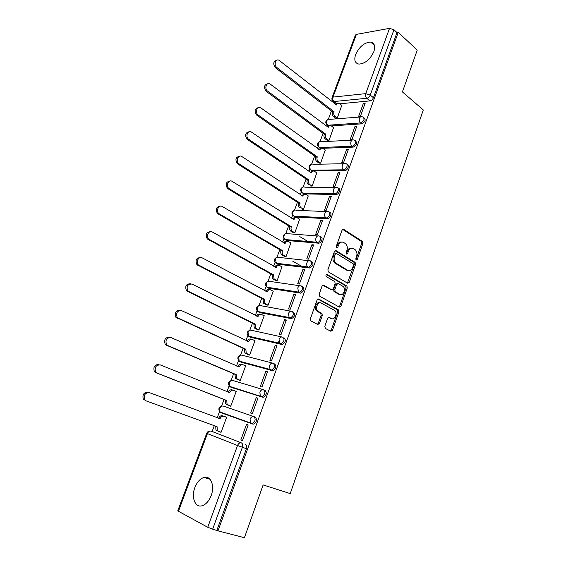<?xml version="1.0" encoding="UTF-8"?>
<svg xmlns="http://www.w3.org/2000/svg" width="566" height="566" viewBox="0 0 566 566"><rect width="100%" height="100%" fill="white"/><g stroke="black" fill="none" stroke-linecap="round" stroke-linejoin="round"><path stroke-width="0.85" d="M356.205 260.063L357.295 259.454L362.877 243.543L362.452 241.456L343.661 229.322L342.055 230.157L336.246 246.401L336.621 247.943L337.753 247.335L338.51 245.227C339.777 242.39 341.496 241.477 343.661 242.481L345.585 243.72C347.269 245.396 347.708 247.639 346.901 250.462L346.166 252.549L346.526 254.07L347.637 253.462L348.373 251.375C349.618 248.566 351.302 247.646 353.425 248.63L355.285 249.832C356.941 251.474 357.372 253.695 356.58 256.49L355.858 258.563L356.205 260.063M355.901 259.709L361.681 243.451L361.264 241.357L342.635 229.35M336.331 247.639L337.322 245.128L338.51 245.227M346.229 253.745L347.184 251.269L348.373 251.375M373.85 51.619C375.555 46.136 374.501 42.959 370.695 42.082C364.412 42.45 359.403 46.582 355.653 54.477C353.884 60.031 354.967 63.236 358.908 64.092C365.127 63.668 370.107 59.508 373.85 51.619M211.175 495.547C215.009 485.713 210.715 475.313 204.008 477.442C200.109 478.68 197.06 482.062 194.86 487.574C190.997 497.238 195.143 508.042 202.147 505.735C205.996 504.433 209.003 501.037 211.175 495.547M324.806 326.278L325.351 328.421L330.841 331.273L332.468 330.268L338.892 311.944L338.574 309.963L318.764 299.053L317.08 300.015L310.387 318.75L310.946 320.936L317.788 324.488L319.465 323.483L322.287 315.517L321.976 313.529L317.738 311.081C314.703 308.378 318.085 301.041 321.389 303.121L334.881 310.6C337.881 313.168 334.648 320.498 331.386 318.509L329.249 317.363L327.608 318.347L324.806 326.278M398.238 32.361L417.248 50.084L402.419 91.925L423.304 109.953L290.231 493.594L263.133 484.928L244.434 537.7L218.002 530.858L398.238 32.361L397.007 32.58L393.964 29.743L370.242 95.088C369.449 96.885 368.282 97.946 366.754 98.272L334.004 101.547L332.709 100.805M347.694 283.248L349.272 282.335L355.54 264.464L355.151 262.405L336.048 250.639L334.421 251.509L327.891 269.77L328.266 271.843L347.694 283.248M347.269 288.052L340.923 306.156L339.317 307.112L319.528 296.131L319.196 294.101L322.033 286.163L323.702 285.229L331.683 289.757L333.317 288.823L335.15 283.637L334.796 281.592L326.228 276.583C325.669 275.253 325.966 274.56 327.134 274.496L346.916 286.035L347.269 288.052L346.088 287.889L339.741 305.958L340.923 306.156M211.054 431.087L241.42 442.895C242.701 443.638 243.019 445.109 242.375 447.31L212.66 529.168L207.722 527.271L177.752 510.893M334.648 102.283L334.23 103.408M331.421 110.957L328.351 119.207M326.455 124.308L325.896 125.801M323.08 133.364L320.052 141.514M318.149 146.615L317.462 148.469M314.639 156.046L311.647 164.09M309.751 169.192L308.916 171.42M306.093 179.019L303.135 186.957M301.239 192.058L300.263 194.669M297.433 202.281L294.525 210.106M292.622 215.207L291.504 218.214M288.667 225.841L285.795 233.546M283.899 238.654L282.632 242.057M279.788 249.698L276.965 257.282M275.062 262.405L273.647 266.204M270.789 273.866L268.029 281.295M266.105 286.453L264.541 290.669M261.683 298.346L258.973 305.619M257.042 310.819L255.316 315.446M252.45 323.144L249.804 330.254M247.851 335.504L245.969 340.555M243.104 348.267L240.522 355.207M238.548 360.507L236.503 365.997M233.631 373.723L231.112 380.479M229.117 385.849L226.909 391.778M224.03 399.511L221.589 406.084M219.558 411.524L217.188 417.899M214.295 425.667L212.144 431.462M218.002 530.858L212.66 529.168M397.007 32.58L373.433 97.72C372.64 99.517 371.48 100.571 369.952 100.889L339.77 103.804M355.413 35.057L356.396 34.385L389.535 28.35L393.964 29.743M335.631 118.131L337.265 118.145L341.772 105.382M363.393 103.345L358.611 116.476L360.393 116.334L365.183 103.175L363.393 103.345L364.73 104.42M355.087 126.168L350.241 139.462L352.017 139.377L356.863 126.048L355.087 126.168L356.439 127.216M327.367 140.467L328.988 140.524L333.551 127.598M346.668 149.275L341.765 162.746L343.534 162.711L348.444 149.212L346.668 149.275L348.048 150.294M318.991 163.079L320.611 163.178L325.224 150.082M338.15 172.687L333.183 186.327L334.938 186.341L339.911 172.672L338.15 172.687L339.543 173.677M310.515 185.973L312.128 186.122L316.79 172.849M329.511 196.395L324.481 210.212L326.235 210.283L331.273 196.437L329.511 196.395L330.94 197.35M301.933 209.151L303.532 209.349L308.244 195.907M320.773 220.415L315.672 234.409L317.413 234.543L322.514 220.507L320.773 220.415L322.217 221.334M293.245 232.626L294.836 232.867L299.598 219.247M311.908 244.745L306.751 258.924L308.477 259.115L313.649 244.894L311.908 244.745L313.38 245.63M284.443 256.398L286.028 256.688L290.832 242.885M302.937 269.395L297.702 283.764L299.428 284.012L304.664 269.607L302.937 269.395L304.43 270.251M275.529 280.474L277.107 280.814L281.946 266.819M293.846 294.37L288.54 308.93L290.252 309.241L295.558 294.645L293.846 294.37L295.36 295.19M266.494 304.855L268.065 305.258L273.293 291.115L272.932 291.058M284.627 319.677L279.257 334.435L280.955 334.803L286.332 320.016L284.627 319.677L286.17 320.462M257.353 329.561L258.91 330.013L264.209 315.687L263.791 315.609M275.288 345.331L269.848 360.28L271.538 360.719L276.986 345.727L275.288 345.331L276.859 346.074M248.085 354.585L249.634 355.087L255.004 340.583L254.495 340.463M265.822 371.324L260.303 386.479L261.987 386.981L267.513 371.784L265.822 371.324L267.421 372.025M238.696 379.935L240.239 380.501L245.679 365.799L244.993 365.615M256.235 397.672L250.639 413.038L252.309 413.605L257.905 398.202L256.235 397.672L257.855 398.337M229.188 405.624L230.716 406.247L236.227 391.354L235.081 390.986M246.507 424.38L240.84 439.952L242.489 440.596L248.17 424.974L246.507 424.38L248.163 425.002M226.655 417.241L225.091 416.682L226.641 417.262L221.073 432.332L219.516 431.738L221.087 432.297M254.014 416.647L255.301 417.149C257.346 419.597 256.822 421.925 253.71 424.132L222.388 413.265L220.202 412.055M265.015 390.342C267.102 392.733 266.558 395.026 263.374 397.219L231.911 387.611L229.739 386.401M274.602 363.896C276.724 366.244 276.158 368.501 272.904 370.673L241.314 362.29L239.149 361.08M284.061 337.81C286.212 340.109 285.625 342.331 282.3 344.489L250.589 337.301L248.389 336.02M293.393 312.071C295.572 314.321 294.964 316.514 291.568 318.651L259.752 312.63L257.516 311.293M302.598 286.672C304.812 288.879 304.183 291.044 300.709 293.16L268.793 288.271L266.529 286.877M311.682 261.612C313.925 263.777 313.274 265.914 309.729 268.015L277.722 264.223L275.43 262.78M320.653 236.878C323.582 236.935 321.58 243.189 318.623 243.196L286.538 240.472L284.217 238.994M329.539 212.476C332.497 212.498 330.353 218.759 327.403 218.702L295.247 217.026L292.898 215.505M338.348 188.386C341.291 188.443 338.992 194.647 336.062 194.527L303.843 193.869L301.48 192.32M347.043 164.6C349.944 164.685 347.552 170.791 344.659 170.663L312.333 170.996L311.116 170.182L312.333 170.996M355.618 141.118C357.662 143.184 356.856 145.179 353.198 147.11L322.719 148.327M364.087 117.94C366.068 119.942 365.247 121.909 361.624 123.848L331.336 125.935M249.252 422.795L249.394 422.42M259.016 395.945L259.15 395.563M268.645 369.457L268.779 369.089M278.147 343.329L278.833 341.425M240.84 439.952L242.503 440.553M240.946 362.134L241.314 362.29M250.08 337.06L250.589 337.301M259.101 312.305L259.752 312.63M268.022 287.861L268.793 288.271M276.838 263.721L277.722 264.223M285.547 239.885L286.538 240.472M294.164 216.346L295.247 217.026M302.676 193.105L303.843 193.869M319.457 147.57L320.066 148.278M327.707 125.235L328.124 125.857M216.905 530.271L246.415 448.725C247.052 446.539 246.726 445.067 245.446 444.331M335.808 102.962L336.154 103.719M351.585 248.219C349.675 247.802 348.21 248.821 347.184 251.269M341.772 242.057C339.833 241.661 338.348 242.68 337.322 245.128M347.404 283.078L354.351 264.336L353.962 262.277L335.065 250.653M353.509 265.235L353.156 263.735L336.466 253.518L335.327 254.134L334.534 256.363C333.728 259.129 334.138 261.351 335.758 263.034L347.701 270.272C349.83 271.192 351.514 270.244 352.738 267.428L353.509 265.235M335.914 253.462L334.145 254.014L335.327 254.134M348.217 270.513L346.512 270.131L334.577 262.907C332.95 261.223 332.539 259.002 333.346 256.242L334.145 254.014M338.977 306.921L339.741 305.958M322.797 285.214L331.145 289.679M326.356 274.581L345.571 285.752L346.753 285.915M339.819 294.377C343.102 296.485 346.265 288.978 343.159 286.474L338.27 283.58L336.657 284.5L334.824 289.679L335.164 291.702L339.819 294.377L338.638 294.2L340.039 294.49M337.605 283.488L335.475 284.344L336.657 284.5M338.638 294.2L333.982 291.532L333.643 289.509L335.475 284.344M346.088 287.889L345.571 285.752M331.492 318.566L328.436 317.349M320.016 302.831C316.705 301.126 313.628 308.272 316.571 310.875L318.389 311.562M317.406 324.29L318.29 323.264L321.113 315.304L320.809 313.323L317.215 311.357M330.431 331.06L331.294 330.042L337.711 311.739L337.393 309.765L317.901 299.032M335.801 118.259L333.537 116.525C332.341 115.386 332.001 113.9 332.518 112.075L333.975 111.948C333.459 113.78 333.798 115.266 334.994 116.412L337.258 118.145M341.935 105.509L339.331 103.507C338.135 103.033 337.209 103.514 336.565 104.958L278.96 60.237C275.585 58.376 273.548 65.21 276.802 67.488L334.053 111.728M332.596 111.856L275.366 67.715C272.84 63.866 273.321 61.383 276.816 60.251M335.475 104.377L337.647 103.557M327.544 140.594L325.238 138.903C324.021 137.786 323.674 136.307 324.191 134.46L325.641 134.375C325.117 136.222 325.471 137.708 326.688 138.826L328.988 140.524M333.721 127.725L331.188 125.836C329.928 125.291 328.959 125.779 328.273 127.3L269.911 83.86C266.452 81.752 264.138 88.812 267.548 91.098L325.726 134.156M324.276 134.241L266.119 91.275C263.537 87.397 264.053 84.893 267.683 83.768M327.148 126.734L329.462 125.815M319.182 163.206L316.833 161.558C315.595 160.468 315.241 158.989 315.764 157.122L317.208 157.079C316.684 158.954 317.038 160.433 318.276 161.529L320.611 163.171M325.4 150.216L322.938 148.448C321.63 147.832 320.604 148.32 319.868 149.919L260.742 107.802C257.205 105.439 254.601 112.733 258.167 115.025L317.293 156.86M315.849 156.902L256.752 115.153C254.113 111.226 254.672 108.707 258.436 107.597M318.715 149.367L321.177 148.349M309.758 184.509L308.293 184.481C307.055 183.405 306.701 181.941 307.239 180.073L308.675 180.073C308.137 181.948 308.491 183.419 309.729 184.495L312.128 186.101M316.981 172.984L314.59 171.342C313.224 170.649 312.149 171.144 311.364 172.821L251.445 132.069C247.866 129.444 244.936 136.937 248.644 139.257L308.753 179.854M307.317 179.854L247.236 139.342C244.562 135.359 245.17 132.826 249.075 131.751M310.182 172.29L312.793 171.165M301.133 207.786L299.563 207.63C298.395 206.555 298.07 205.118 298.6 203.314L300.022 203.357C299.499 205.168 299.817 206.611 300.992 207.687L303.546 209.328M308.456 196.041L306.065 194.471C304.664 193.777 303.56 194.287 302.753 196.013L241.887 156.563C238.357 154.023 235.258 161.253 238.838 163.708L300.107 203.13M298.678 203.088L237.444 163.744C234.911 159.662 235.633 157.157 239.602 156.223M301.536 195.503L304.317 194.265M293.478 232.768L290.726 231.077C289.622 230.001 289.325 228.593 289.849 226.846L291.271 226.938C290.747 228.685 291.037 230.1 292.148 231.176L294.844 232.838M299.824 219.389L297.391 217.868C295.968 217.203 294.851 217.747 294.03 219.502L232.166 181.375C228.685 178.969 225.487 185.924 228.905 188.492L291.356 226.711M308.166 241.675L299.789 236.595M289.934 226.619L227.518 188.471C225.148 184.297 225.975 181.82 230.015 181.035M292.792 219.007C293.563 217.684 294.546 217.231 295.735 217.669M284.705 256.547L281.783 254.82C280.736 253.745 280.474 252.365 280.991 250.674L282.399 250.816C281.882 252.514 282.151 253.893 283.191 254.969L286.042 256.653M291.08 243.033L288.61 241.569C287.167 240.932 286.028 241.505 285.2 243.288L222.304 206.519C218.879 204.248 215.582 210.941 218.837 213.601L282.484 250.589M302.138 266.565L292.636 261.11M281.076 250.448L217.457 213.531C215.257 209.264 216.205 206.816 220.301 206.187M283.927 242.821C284.74 241.371 285.78 240.883 287.047 241.364M275.826 280.637L272.72 278.861L272.105 274.581L273.505 274.772L274.121 279.059L277.121 280.778M282.222 266.975L279.717 265.567C278.246 264.966 277.092 265.574 276.25 267.378L212.314 232.01C208.932 229.874 205.557 236.319 208.635 239.064L273.505 274.772M296.796 292.028L296.259 291.738M272.105 274.581L207.269 238.937C205.239 234.572 206.307 232.152 210.467 231.685M274.956 266.933C275.812 265.355 276.908 264.831 278.253 265.369M266.848 305.039L263.551 303.22L263.013 299.032L264.407 299.272L264.945 303.468L268.086 305.208M273.251 291.228L270.704 289.877C269.218 289.311 268.043 289.948 267.187 291.78L202.182 257.855C198.85 255.846 195.397 262.065 198.305 264.881L264.407 299.272M263.013 299.032L196.954 264.697C195.093 260.233 196.282 257.848 200.513 257.544M265.871 291.37C266.749 289.672 267.895 289.106 269.31 289.658L269.402 289.672M257.778 329.766L254.261 327.898L253.809 323.802L255.188 324.092L255.648 328.195L258.931 329.957M264.166 315.8L261.577 314.505C260.063 313.974 258.874 314.639 258.011 316.5L191.916 284.054C187.537 284.019 186.179 286.346 187.841 291.058L255.188 324.092M253.809 323.802L186.497 290.818C184.82 286.247 186.129 283.899 190.424 283.764M256.667 316.118C257.544 314.335 258.719 313.705 260.19 314.236L260.509 314.293M248.644 354.832L244.859 352.894L244.477 348.889L245.856 349.236L246.231 353.248L249.663 355.024M254.962 340.682L252.337 339.451C250.795 338.956 249.585 339.657 248.707 341.546L181.502 310.628C177.158 310.614 175.736 312.941 177.236 317.611L245.856 349.236M244.477 348.889L175.913 317.314C174.413 312.651 175.835 310.331 180.172 310.345M247.342 341.192C248.219 339.324 249.422 338.638 250.95 339.126L251.502 339.26M239.545 380.288L235.336 378.23L235.031 374.317L236.39 374.713L236.701 378.633L240.267 380.43M245.644 365.898L242.97 364.723C241.399 364.271 240.175 364.999 239.284 366.917L170.939 337.577C166.63 337.598 165.152 339.918 166.489 344.545L167.791 345.593L236.39 374.713M235.031 374.317L166.482 345.232L165.18 344.185C163.836 339.572 165.322 337.251 169.623 337.23M237.897 366.598L237.918 366.535C238.81 364.624 240.034 363.896 241.597 364.348L242.39 364.568M230.73 406.225L225.692 403.898L225.452 400.077L226.803 400.523L227.044 404.357L230.751 406.169M236.192 391.439L233.475 390.335C231.883 389.917 230.638 390.682 229.739 392.627L160.228 364.9C155.947 364.971 154.412 367.292 155.608 371.869L157.037 373.036L226.803 400.523M225.452 400.077L155.742 372.612L154.306 371.445C153.117 366.874 154.652 364.561 158.926 364.497M228.324 392.344L228.381 392.196C229.28 390.25 230.525 389.486 232.117 389.903L233.157 390.236M226.619 417.326L223.86 416.286C222.24 415.904 220.973 416.703 220.061 418.684L149.36 392.62C145.115 392.733 143.516 395.054 144.571 399.589L146.127 400.877L217.089 426.686L217.266 430.436L218.313 431.242L215.922 429.919L215.738 426.198M218.313 431.242L221.101 432.247M146.127 400.877L143.29 399.101C142.236 394.58 143.828 392.259 148.073 392.153L149.36 392.62M218.625 418.437L218.717 418.189C219.629 416.215 220.896 415.423 222.509 415.798L223.86 416.286M356.106 259.334L357.295 259.454M336.565 247.229L337.753 247.335M346.449 253.349L347.637 253.462M210.099 431.066C208.479 431.087 207.354 431.83 206.724 433.294L207.425 433.591C208.345 431.603 209.625 430.79 211.26 431.143L241.42 442.895C239.765 442.548 238.463 443.411 237.522 445.499L207.425 433.591L178.389 511.409M207.722 527.271L237.522 445.499L246.415 448.725M369.952 100.889L366.754 98.272C365.565 97.062 365.226 95.52 365.749 93.631L389.535 28.35M336.537 103.536L334.004 101.547C332.815 100.394 332.475 98.916 332.985 97.104L365.749 93.631L370.242 95.088L373.433 97.72M356.396 34.385L332.985 97.104L332.044 97.649M252.783 424.083L221.002 412.741L220.018 411.984L219.707 408.461C220.606 406.508 221.858 405.73 223.457 406.119L253.752 416.555M262.539 397.183L230.546 387.052L229.655 386.373L229.28 382.757C230.171 380.84 231.402 380.09 232.973 380.522L263.232 389.641M272.161 370.645L239.97 361.702L239.17 361.101L238.725 357.394C239.602 355.498 240.819 354.79 242.368 355.257L272.586 363.11M281.649 344.468L249.266 336.678L248.566 336.154L248.05 332.355C248.913 330.494 250.108 329.808 251.637 330.318L281.818 336.961M291.016 318.637L289.7 317.965L258.45 311.979L257.848 311.533L257.254 307.642C258.11 305.803 259.285 305.159 260.785 305.697L290.924 311.18M300.249 293.153L298.961 292.452L267.513 287.592L267.018 287.231L266.338 283.241C267.18 281.429 268.341 280.814 269.819 281.387L299.93 285.759M309.369 268.008L308.095 267.272L276.463 263.515L275.309 259.15C276.144 257.367 277.283 256.78 278.741 257.389L308.824 260.693M318.361 243.189L317.116 242.425L285.016 239.538C283.934 238.47 283.651 237.083 284.167 235.364C284.988 233.609 286.12 233.05 287.549 233.694L317.611 235.972M327.24 218.702L326.016 217.91L293.853 216.141C292.707 215.073 292.389 213.651 292.912 211.882C293.726 210.149 294.836 209.625 296.244 210.29L326.306 211.585M336.006 194.527L334.796 193.706L302.577 193.034C301.367 191.973 301.027 190.523 301.551 188.683C302.35 186.985 303.447 186.483 304.833 187.183L334.895 187.523M344.659 170.663L343.47 169.814L311.151 170.182C309.913 169.107 309.552 167.642 310.083 165.781C310.847 164.14 311.901 163.652 313.246 164.31L343.47 163.73M353.198 147.11L352.024 146.233L319.557 147.57L318.325 146.806M320.462 148.221L319.557 147.57C318.34 146.467 317.986 144.995 318.509 143.156C319.224 141.599 320.229 141.111 321.516 141.698L351.981 140.205M361.624 123.848L360.478 122.949L327.863 125.235L326.596 124.478M328.521 125.73L327.863 125.235C326.66 124.11 326.313 122.631 326.83 120.813C327.502 119.327 328.45 118.846 329.688 119.362L360.386 116.985M362.884 117.028C364.943 118.98 364.136 120.954 360.478 122.949C359.269 121.775 358.929 120.233 359.46 118.336C360.139 116.794 361.094 116.292 362.339 116.829L362.884 117.028M354.366 140.234C357.316 140.191 354.946 146.261 352.024 146.233C350.8 145.08 350.453 143.545 350.984 141.627C351.712 140 352.724 139.498 354.019 140.106L354.366 140.234M345.741 163.737C348.79 163.631 346.442 169.934 343.47 169.814C342.218 168.696 341.871 167.161 342.409 165.222C343.18 163.51 344.248 163.001 345.6 163.687L345.741 163.737M312.298 170.996L309.956 169.418M337.032 187.551C340.109 187.424 337.852 193.82 334.853 193.706L334.732 193.657C333.515 192.546 333.176 191.032 333.714 189.122C334.527 187.346 335.638 186.822 337.032 187.551M328.28 211.67C331.28 211.634 329.15 217.96 326.172 217.91L325.839 217.783C324.686 216.672 324.375 215.186 324.912 213.332C325.733 211.528 326.858 210.976 328.28 211.67M319.408 236.107C322.337 236.156 320.328 242.418 317.37 242.432L316.826 242.22C315.736 241.109 315.46 239.659 315.991 237.869C316.826 236.029 317.965 235.449 319.408 236.107M310.423 260.869C312.658 263.034 312 265.171 308.456 267.279L307.699 266.982C306.68 265.879 306.425 264.456 306.949 262.723C307.798 260.862 308.951 260.247 310.423 260.869M301.317 285.964C303.525 288.172 302.888 290.337 299.421 292.459L298.459 292.077L297.787 287.917C298.65 286.021 299.824 285.37 301.317 285.964M292.084 311.392C294.263 313.642 293.655 315.842 290.259 317.979L289.092 317.505L288.504 313.444C289.375 311.519 290.57 310.84 292.084 311.392M282.731 337.159C284.882 339.459 284.295 341.687 280.969 343.845L279.604 343.286L279.095 339.317C279.979 337.364 281.189 336.65 282.731 337.159M273.251 363.287C275.366 365.629 274.8 367.893 271.546 370.065L269.996 369.414L269.55 365.544C270.449 363.563 271.687 362.806 273.251 363.287M263.643 389.762C265.723 392.16 265.178 394.452 261.994 396.646L260.254 395.91L259.886 392.132C260.792 390.123 262.051 389.33 263.643 389.762M253.901 416.604C255.945 419.052 255.415 421.38 252.309 423.594L250.384 422.774L250.08 419.095C251.007 417.043 252.28 416.215 253.901 416.604M177.745 510.914L206.724 433.287M342.784 229.265L343.661 229.322M361.186 241.307L362.382 241.399M361.681 243.451L362.877 243.543M335.249 250.561L336.048 250.639M353.849 262.192L355.038 262.32M354.351 264.336L355.54 264.464M348.09 282.179L349.272 282.335M333.346 256.242L334.534 256.363M335.044 263.247L336.225 263.381M346.512 270.131L347.701 270.272M323.03 285.13L323.702 285.229M330.502 289.587L331.683 289.757M326.632 274.432L327.134 274.496M333.643 289.509L334.824 289.679M334.173 291.667L335.355 291.837M328.712 317.271L329.249 317.363M330.211 318.297L331.386 318.509M320.568 313.147L321.743 313.352M321.113 315.304L322.287 315.517M318.29 323.264L319.465 323.483M318.149 298.954L318.764 299.053M337.195 309.616L338.369 309.814M337.711 311.739L338.892 311.944M331.294 330.042L332.468 330.268M332.518 112.075L333.975 111.948M333.537 116.525L334.994 116.412M275.366 67.715L276.802 67.488M324.191 134.46L325.641 134.375M325.238 138.903L326.688 138.826M266.119 91.275L267.548 91.098M315.764 157.122L317.208 157.079M316.833 161.558L318.276 161.529M319.507 149.933L319.868 149.919M256.752 115.153L258.167 115.025M307.239 180.073L308.675 180.073M310.967 172.828L311.364 172.821M247.257 139.356L248.665 139.271L247.236 139.342M298.6 203.314L300.022 203.357M302.308 196.006L302.753 196.013M237.635 163.878L239.036 163.843M289.849 226.846L291.271 226.938M290.974 231.253L292.396 231.352M293.535 219.474L294.03 219.502M227.886 188.733L229.272 188.754M280.991 250.674L282.399 250.816M282.137 255.075L283.552 255.224M284.634 243.239L285.2 243.288M218.002 213.927L219.375 213.998M272.013 274.814L273.42 275.005M273.187 279.201L274.588 279.399M275.6 267.293L276.25 267.378M207.977 239.468L209.342 239.595M262.928 299.272L264.322 299.506M264.117 303.638L265.511 303.885M266.416 291.653L267.187 291.78M197.817 265.362L199.168 265.546M253.717 324.042L255.103 324.332M254.933 328.4L256.32 328.697M257.056 316.309L258.011 316.5M187.516 291.61L188.86 291.851M244.392 349.137L245.764 349.477M245.63 353.474L247.002 353.828M247.455 341.248L248.707 341.546M177.073 318.233L178.403 318.538M234.94 374.558L236.298 374.961M236.199 378.887L237.564 379.291M237.918 366.535L239.284 366.917M166.482 345.232L167.791 345.593M225.36 400.325L226.711 400.778M226.648 404.633L228.006 405.1M228.381 392.196L229.739 392.627M155.742 372.612L157.037 373.036M215.653 426.431L216.997 426.941M218.717 418.189L220.061 418.684M374.459 45.436L370.695 42.082M210.036 479.303L204.008 477.442M328.365 125.765L327.657 125.235C325.047 123.063 325.153 121.11 327.976 119.362M320.356 148.228L319.436 147.57C316.727 145.384 316.819 143.41 319.719 141.649M336.062 194.527L334.732 193.657L302.577 193.034C299.768 190.777 299.881 188.782 302.923 187.042M327.403 218.702L325.839 217.783L293.853 216.141C291.122 213.806 291.299 211.818 294.377 210.163M318.623 243.196L316.826 242.22L285.016 239.538C282.377 237.126 282.611 235.138 285.724 233.574M309.729 268.015L307.699 266.982L276.074 263.232C273.52 260.742 273.824 258.754 276.972 257.282M300.709 293.16L298.459 292.077L267.018 287.231C264.555 284.656 264.916 282.675 268.114 281.288M291.568 318.651L289.092 317.505L257.848 311.533C255.471 308.88 255.903 306.899 259.15 305.598M282.3 344.489L279.604 343.286L248.566 336.154C246.274 333.416 246.783 331.443 250.08 330.226M272.904 370.673L269.996 369.414L239.17 361.101C236.963 358.271 237.536 356.297 240.897 355.165M263.374 397.219L229.655 386.373C227.532 383.458 228.183 381.477 231.6 380.437M253.71 424.132L220.018 411.984C217.981 408.97 218.702 406.982 222.197 406.034M311.371 164.211C308.385 165.987 308.3 167.982 311.116 170.182M336.346 103.613L333.721 101.555C332.143 100.628 331.591 99.298 332.072 97.578L355.441 34.986M361.264 241.357L362.452 241.456M353.962 262.277L355.151 262.405M334.577 262.907L335.758 263.034M333.982 291.532L335.164 291.702M345.734 285.872L346.916 286.035M316.571 310.875L317.738 311.081M320.809 313.323L321.976 313.529M337.393 309.765L338.574 309.963M308.293 184.481L309.729 184.495M299.563 207.63L300.992 207.687M237.444 163.744L238.838 163.708M290.726 231.077L292.148 231.176M227.518 188.471L228.905 188.492M281.783 254.82L283.191 254.969M217.457 213.531L218.837 213.601M272.72 278.861L274.121 279.059M207.269 238.937L208.635 239.064M263.551 303.22L264.945 303.468M196.954 264.697L198.305 264.881M254.261 327.898L255.648 328.195M186.497 290.818L187.841 291.058M244.859 352.894L246.231 353.248M175.913 317.314L177.236 317.611M235.336 378.23L236.701 378.633M165.18 344.185L166.489 344.545M225.692 403.898L227.044 404.357M154.306 371.445L155.608 371.869M215.922 429.919L217.266 430.436M143.29 399.101L144.571 399.589"/></g></svg>

